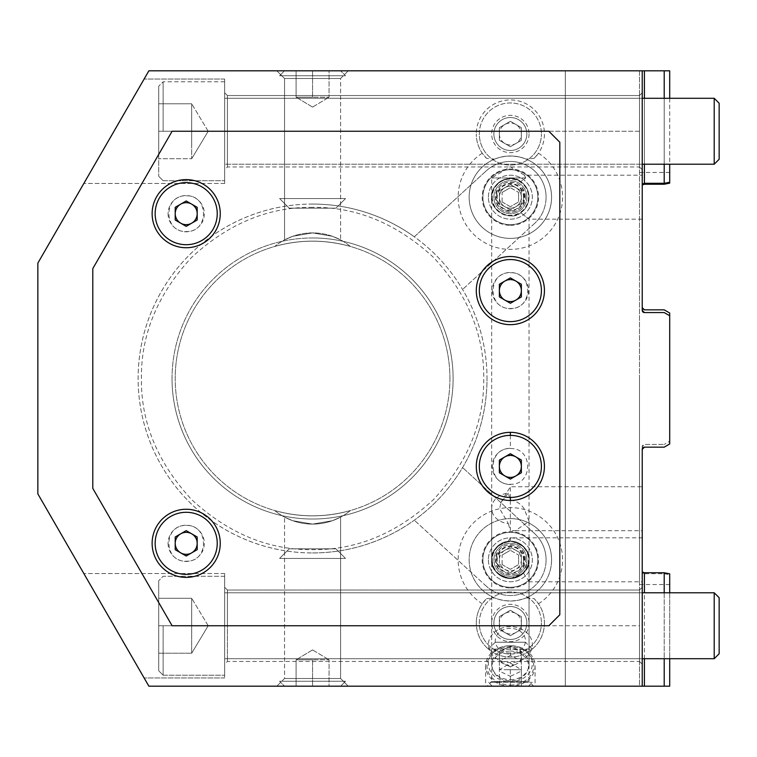 <?xml version="1.0" encoding="UTF-8"?>
<svg xmlns="http://www.w3.org/2000/svg" width="757" height="757" viewBox="0 0 757 757"><rect width="100%" height="100%" fill="white"/><g stroke="black" fill="none" stroke-linecap="round" stroke-linejoin="round"><path stroke-width="0.57" stroke-dasharray="3.79 2.84" d="M158.724 131.254L158.724 86.203L158.724 176.305L158.724 86.203L158.724 131.254L158.724 86.203L158.724 131.254L158.724 103.785L191.691 103.785L191.691 117.515L191.691 103.785L158.724 103.785L158.724 158.724L158.724 131.254L191.691 131.254L191.691 117.515L191.691 158.724L158.724 158.724L191.691 158.724L191.691 131.254L158.724 131.254L191.691 131.254L191.691 117.515L191.691 144.994L191.691 103.785L191.691 158.724L191.691 144.994L191.691 158.724L158.724 158.724L191.691 158.724L191.691 131.254L158.724 131.254M642.229 98.287L224.659 98.287L224.659 131.254L224.659 98.287L714.201 98.287L714.201 164.222L714.201 131.254L714.201 164.222L224.659 164.222L224.659 131.254L224.659 180.705L224.659 81.803L224.659 183.449L224.659 79.059L224.659 169.71L224.659 131.254L227.403 131.254L227.403 166.966L227.403 95.543L227.403 131.254L227.403 95.543L227.403 131.254L639.485 131.254L639.485 166.966L639.485 95.543L639.485 131.254L639.485 95.543L639.485 131.254L224.659 131.254L224.659 164.222L642.229 164.222M719.15 103.236L719.15 159.273M158.724 625.746L158.724 670.797L158.724 580.695L158.724 670.797L158.724 580.695L158.724 625.746L158.724 580.695L158.724 625.746L158.724 598.276L191.691 598.276L191.691 612.006L191.691 598.276L158.724 598.276L158.724 653.215L158.724 625.746L191.691 625.746L191.691 612.006L191.691 653.215L158.724 653.215L191.691 653.215L191.691 625.746L158.724 625.746L191.691 625.746L191.691 612.006L191.691 639.485L191.691 598.276L191.691 653.215L191.691 639.485L191.691 653.215L158.724 653.215L191.691 653.215L191.691 625.746L158.724 625.746M642.229 592.778L224.659 592.778L224.659 675.197L224.659 592.778L714.201 592.778L714.201 658.713L714.201 625.746L714.201 658.713L224.659 658.713L224.659 625.746L224.659 675.197L224.659 576.295L224.659 658.713L642.229 658.713M719.15 597.727L719.15 653.764M510.36 182.39C529.436 181.472 529.474 212.878 510.36 211.979C491.293 212.897 491.255 181.491 510.36 182.39M510.36 155.98A41.209 41.209 0 0 1 551.569 197.189A41.209 41.209 0 0 1 510.36 238.398A41.209 41.209 0 0 1 469.16 197.189A41.209 41.209 0 0 1 510.36 155.98M510.36 169.71A27.47 27.47 0 0 1 537.839 197.189A27.47 27.47 0 0 1 510.36 224.659A27.47 27.47 0 0 1 482.89 197.189A27.47 27.47 0 0 0 510.36 224.659A27.47 27.47 0 0 0 537.839 197.189A27.47 27.47 0 0 0 510.36 169.71A27.47 27.47 0 0 0 482.89 197.189A27.47 27.47 0 0 1 510.36 169.71M510.36 225.349A28.17 28.17 0 0 0 538.53 197.189A28.17 28.17 0 0 0 510.36 169.019A28.17 28.17 0 0 0 482.2 197.189A28.17 28.17 0 0 0 510.36 225.349M524.099 197.189A13.74 13.74 0 0 0 510.36 183.449A13.74 13.74 0 0 0 496.63 197.189A13.74 13.74 0 0 0 510.36 210.919A13.74 13.74 0 0 0 524.099 197.189A13.74 13.74 0 0 0 510.36 183.449A13.74 13.74 0 0 0 496.63 197.189A13.74 13.74 0 0 0 510.36 210.919A13.74 13.74 0 0 0 524.099 197.189M510.36 545.021C529.436 544.103 529.474 575.509 510.36 574.61C491.293 575.528 491.255 544.122 510.36 545.021M510.36 518.602A41.209 41.209 0 0 1 551.569 559.811A41.209 41.209 0 0 1 510.36 601.02A41.209 41.209 0 0 1 469.16 559.811A41.209 41.209 0 0 1 510.36 518.602M510.36 532.341A27.47 27.47 0 0 1 537.839 559.811A27.47 27.47 0 0 1 510.36 587.29A27.47 27.47 0 0 1 482.89 559.811A27.47 27.47 0 0 0 510.36 587.29A27.47 27.47 0 0 0 537.839 559.811A27.47 27.47 0 0 0 510.36 532.341A27.47 27.47 0 0 0 482.89 559.811A27.47 27.47 0 0 1 510.36 532.341M510.36 587.981A28.17 28.17 0 0 0 538.53 559.811A28.17 28.17 0 0 0 510.36 531.651A28.17 28.17 0 0 0 482.2 559.811A28.17 28.17 0 0 0 510.36 587.981M524.099 559.811A13.74 13.74 0 0 0 510.36 546.081A13.74 13.74 0 0 0 496.63 559.811A13.74 13.74 0 0 0 510.36 573.551A13.74 13.74 0 0 0 524.099 559.811A13.74 13.74 0 0 0 510.36 546.081A13.74 13.74 0 0 0 496.63 559.811A13.74 13.74 0 0 0 510.36 573.551A13.74 13.74 0 0 0 524.099 559.811M224.659 625.746L224.659 677.941L224.659 573.551L224.659 664.211L224.659 625.746L227.403 625.746L227.403 661.457L227.403 590.034L227.403 625.746L227.403 590.034L227.403 625.746L639.485 625.746L639.485 661.457L639.485 590.034L639.485 625.746L639.485 590.034L639.485 625.746L224.659 625.746M158.724 598.276L191.691 598.276L158.724 598.276M191.691 612.006L191.691 625.746L191.691 612.006M191.691 639.485L191.691 625.746L191.691 639.485M482.89 559.811A27.47 27.47 0 0 0 510.36 587.29A27.47 27.47 0 0 0 537.839 559.811A27.47 27.47 0 0 0 510.36 532.341A27.47 27.47 0 0 0 482.89 559.811A27.47 27.47 0 0 0 510.36 587.29A27.47 27.47 0 0 0 537.839 559.811A27.47 27.47 0 0 0 510.36 532.341A27.47 27.47 0 0 0 482.89 559.811A27.47 27.47 0 0 0 510.36 587.29M482.89 197.189A27.47 27.47 0 0 0 510.36 224.659A27.47 27.47 0 0 0 537.839 197.189A27.47 27.47 0 0 0 510.36 169.71A27.47 27.47 0 0 0 482.89 197.189A27.47 27.47 0 0 0 510.36 224.659A27.47 27.47 0 0 0 537.839 197.189A27.47 27.47 0 0 0 510.36 169.71A27.47 27.47 0 0 0 482.89 197.189A27.47 27.47 0 0 0 510.36 224.659M642.229 175.208L642.229 219.161L642.229 175.208L524.469 175.208L525.718 177.952L524.469 175.208L510.36 166.729L491.681 177.952L491.681 197.189A18.679 18.679 0 0 1 510.36 178.51A18.679 18.679 0 0 1 529.048 197.189A18.679 18.679 0 0 0 510.36 178.51A18.679 18.679 0 0 0 491.681 197.189C489.211 210.096 511.363 221.952 520.731 212.726C525.841 209.396 528.613 204.22 529.048 197.189C528.623 190.177 525.85 185.001 520.731 181.642C511.363 172.426 489.211 184.273 491.681 197.189C489.211 210.096 511.363 221.952 520.731 212.726C525.841 209.396 528.613 204.22 529.048 197.189C528.623 190.177 525.85 185.001 520.731 181.642C511.363 172.426 489.211 184.273 491.681 197.189A18.679 18.679 0 0 0 510.36 215.868A18.679 18.679 0 0 0 529.048 197.189A18.679 18.679 0 0 1 510.36 215.868A18.679 18.679 0 0 1 491.681 197.189L491.681 559.811A18.679 18.679 0 0 0 510.36 578.49A18.679 18.679 0 0 0 529.048 559.811C530.108 568.649 523.882 574.875 510.36 578.49C496.847 574.875 490.621 568.649 491.681 559.811C490.621 568.649 496.847 574.875 510.36 578.49C523.882 574.875 530.108 568.649 529.048 559.811C527.856 548.551 521.63 542.324 510.36 541.132C499.1 542.324 492.873 548.551 491.681 559.811C492.873 571.081 499.1 577.307 510.36 578.49L523.447 573.153L529.048 559.811C527.856 548.229 521.63 542.003 510.36 541.132C521.611 541.984 527.837 548.21 529.048 559.811L529.048 681.518L491.681 681.518L487.016 686.183L533.713 686.183L487.016 686.183M508.326 493.148L500.831 502.61L499.677 508.713L508.326 523.57A18.679 15.301 180 0 1 491.681 508.363A18.679 15.301 180 0 1 508.326 493.148L510.36 500.055L510.36 530.657L508.326 523.57M510.36 541.132C507.701 541.255 507.701 541.255 510.36 541.132C507.701 541.255 507.701 541.255 510.36 541.132C499.1 542.324 492.873 548.551 491.681 559.811C490.621 550.982 496.847 544.756 510.36 541.132C523.882 544.756 530.108 550.982 529.048 559.811L529.02 560.719L529.048 559.811C527.856 548.551 521.63 542.324 510.36 541.132L510.36 537.839L510.36 541.132M510.36 679.682A18.679 15.301 0 0 0 529.048 664.381A18.679 15.301 0 0 0 510.36 649.08A18.679 15.301 0 0 0 491.681 664.381A18.679 15.301 0 0 0 510.36 679.682M510.36 685.057A23.353 19.124 -0 0 0 533.713 665.933A23.353 19.124 -0 0 0 510.36 646.8A23.353 19.124 -0 0 0 487.016 665.933A23.353 19.124 -0 0 0 510.36 685.057M340.593 517.107L332.37 520.721L312.509 524.099L292.704 520.693L284.547 517.107L284.547 678.49L276.854 686.183L348.277 686.183L276.854 686.183L348.277 686.183L276.854 686.183L284.547 678.49L340.593 678.49L284.547 678.49L340.593 678.49L284.547 678.49L284.547 517.107L292.76 520.712L312.603 524.099L332.418 520.702L340.593 517.107L340.593 678.49L348.277 686.183L340.593 678.49L340.593 517.107L332.37 520.721L312.509 524.099L292.704 520.693L284.547 517.107L292.76 520.712L312.603 524.099L332.418 520.702L340.593 517.107M642.229 219.161L529.048 219.161L520.731 212.726L529.048 219.161L529.048 559.811A18.679 18.679 0 0 1 510.36 578.49A18.679 18.679 0 0 1 491.681 559.811L491.681 681.518L529.048 681.518L533.713 686.183M642.229 625.746L642.229 664.211L642.229 625.746M525.718 177.952L491.681 177.952L525.718 177.952L520.731 181.642L525.718 177.952M642.229 559.811L642.229 581.792L642.229 559.811M523.447 573.153L529.048 581.083L529.02 560.719M510.36 500.055C516.189 500.831 520.778 503.727 524.147 508.713L529.048 521.318L515.347 530.695L510.36 530.657M642.229 508.713L642.229 530.695L642.229 508.713M510.36 578.49C521.63 577.307 527.856 571.081 529.048 559.811C530.108 550.982 523.882 544.756 510.36 541.132C496.847 544.756 490.621 550.982 491.681 559.811C492.873 571.081 499.1 577.307 510.36 578.49M113.985 625.746L83.847 573.551L113.985 625.746M274.715 510.54C299.81 517.58 325.046 517.58 350.425 510.54C325.321 517.58 300.084 517.58 274.715 510.54C299.81 517.58 325.046 517.58 350.425 510.54C325.321 517.58 300.084 517.58 274.715 510.54A59.614 59.614 0 0 0 350.425 510.54A59.614 59.614 0 0 1 274.715 510.54A59.614 59.614 0 0 0 350.425 510.54A59.614 59.614 0 0 1 274.715 510.54M449.923 378.5A137.358 137.358 0 0 1 312.565 515.858A137.358 137.358 0 0 1 175.208 378.5A137.358 137.358 0 0 0 312.565 515.858A137.358 137.358 0 0 0 449.923 378.5A137.358 137.358 0 0 0 312.565 241.142A137.358 137.358 0 0 0 175.208 378.5A137.358 137.358 0 0 1 312.565 241.142A137.358 137.358 0 0 1 449.923 378.5M494.576 159.121C505.089 155.062 515.612 155.062 526.153 159.121A41.209 41.209 0 0 1 510.36 238.398A41.209 41.209 0 0 1 494.576 159.121L486.514 158.317A34.065 34.065 0 0 1 476.295 133.998A34.065 34.065 0 0 0 482.237 153.217L486.514 158.317M551.569 197.189A41.209 41.209 0 0 1 510.36 238.398A41.209 41.209 0 0 1 469.16 197.189A41.209 41.209 0 0 1 510.36 155.98A41.209 41.209 0 0 1 551.569 197.189M529.048 133.998A18.679 18.679 0 0 1 510.36 152.677A18.679 18.679 0 0 1 491.681 133.998A18.679 18.679 0 0 1 510.36 115.319A18.679 18.679 0 0 1 529.048 133.998M482.237 153.217A52.195 52.195 0 0 0 510.36 249.384A52.195 52.195 0 0 0 538.492 153.217A34.065 34.065 0 0 0 510.36 99.933A34.065 34.065 0 0 0 476.295 133.998A34.065 34.065 0 0 1 510.36 99.933A34.065 34.065 0 0 1 534.215 158.317L526.153 159.121M551.569 559.811A41.209 41.209 0 0 1 510.36 601.02A41.209 41.209 0 0 1 469.16 559.811A41.209 41.209 0 0 1 510.36 518.602A41.209 41.209 0 0 1 526.153 597.879C515.64 601.938 505.118 601.938 494.576 597.879A41.209 41.209 0 0 1 510.36 518.602A41.209 41.209 0 0 1 551.569 559.811M529.048 623.002A18.679 18.679 0 0 1 510.36 641.681A18.679 18.679 0 0 1 491.681 623.002A18.679 18.679 0 0 1 510.36 604.323A18.679 18.679 0 0 1 529.048 623.002M544.425 623.002A34.065 34.065 0 0 1 510.36 657.067A34.065 34.065 0 0 1 476.295 623.002A34.065 34.065 0 0 0 510.36 657.067A34.065 34.065 0 0 0 538.492 603.783L534.215 598.683A34.065 34.065 0 0 1 544.425 623.002M510.36 686.183A24.726 20.25 180 0 1 485.644 665.933A24.726 20.25 180 0 1 510.36 645.674A24.726 20.25 180 0 1 535.085 665.933A24.726 20.25 180 0 1 510.36 686.183L535.085 686.183L499.374 686.183L510.36 686.183L510.36 669.699L499.374 669.699L499.374 686.183L499.374 669.699L510.36 669.699L510.36 686.183M642.229 131.254L642.229 92.789L642.229 131.254M639.485 378.5L639.485 584.536L639.485 378.5M644.425 447.15L664.211 447.15L669.699 443.981L669.699 378.5L669.699 441.265L664.211 444.435L669.699 441.265L669.699 313.02M664.211 184.235L664.211 70.817L639.485 70.817L639.485 686.183L642.229 686.183L642.229 446.63A2.195 2.195 0 0 1 644.425 444.435L664.211 444.435L644.425 444.435L642.229 446.63L642.229 572.945L644.425 573.702L644.425 686.183L664.211 686.183L664.211 573.702L644.425 573.702M664.211 573.702L669.699 574.743L669.699 584.536L669.699 573.853M642.229 572.945L642.229 449.346M312.565 237.972A140.528 140.528 0 0 1 453.102 378.5A140.528 140.528 0 0 1 312.565 519.028A140.528 140.528 0 0 1 172.038 378.5A140.528 140.528 0 0 1 312.565 237.972M113.985 131.254L83.847 183.449L113.985 131.254M172.038 378.5A140.528 140.528 0 0 0 312.565 519.028A140.528 140.528 0 0 0 453.102 378.5A140.528 140.528 0 0 0 312.565 237.972A140.528 140.528 0 0 0 172.038 378.5M534.215 158.317L538.492 153.217M538.492 603.783A52.195 52.195 0 0 0 510.36 507.616A52.195 52.195 0 0 0 482.237 603.783A34.065 34.065 0 0 0 476.295 623.002A34.065 34.065 0 0 1 486.514 598.683L482.237 603.783M486.514 598.683L494.576 597.879M284.547 239.893L292.76 236.288L312.603 232.901L332.418 236.298L340.593 239.893L340.593 78.51L348.277 70.817L276.854 70.817L348.277 70.817L276.854 70.817L348.277 70.817L340.593 78.51L284.547 78.51L340.593 78.51L284.547 78.51L340.593 78.51L340.593 239.893L332.37 236.279L312.509 232.901L292.704 236.307L284.547 239.893L284.547 78.51L276.854 70.817L284.547 78.51L284.547 239.893L292.76 236.288L312.603 232.901L332.418 236.298L340.593 239.893L332.37 236.279L312.509 232.901L292.704 236.307L284.547 239.893M664.211 70.817L669.699 70.817L669.699 183.147M148.874 70.817L639.485 70.817L639.485 686.183L565.309 686.183L565.309 70.817L565.309 686.183L148.874 686.183L37.85 493.886L37.85 263.114L148.874 70.817M186.194 525.472C209.225 524.469 209.235 562.196 186.194 561.183C163.162 562.196 163.162 524.469 186.194 525.472M186.194 195.817C209.225 194.804 209.235 232.531 186.194 231.528C163.162 232.531 163.162 194.804 186.194 195.817M510.36 272.738C533.392 271.725 533.401 309.452 510.36 308.449C487.338 309.452 487.328 271.725 510.36 272.738M510.36 448.551C533.392 447.548 533.401 485.275 510.36 484.262C487.338 485.275 487.328 447.548 510.36 448.551M491.681 508.363L491.681 559.811A18.679 18.679 0 0 1 510.36 541.132A18.679 18.679 0 0 1 529.048 559.811A18.679 18.679 0 0 0 510.36 541.132A18.679 18.679 0 0 0 491.681 559.811L491.681 664.381M642.229 310.37L642.229 70.817M664.211 98.287L664.211 164.222M669.699 182.257L669.699 172.464L669.699 182.257M669.699 98.287L669.699 164.222M664.211 309.85L644.425 309.85A2.195 2.195 0 0 1 642.229 307.654M642.229 686.183L644.425 686.183M669.699 574.743L669.699 686.183L664.211 686.183M526.153 597.879L534.215 598.683M644.425 312.565L664.211 312.565L669.699 315.735L669.699 378.5L669.699 315.735M350.425 246.46A59.614 59.614 0 0 0 274.715 246.46A59.614 59.614 0 0 1 350.425 246.46A59.614 59.614 0 0 0 274.715 246.46A59.614 59.614 0 0 1 350.425 246.46C325.321 239.42 300.084 239.42 274.715 246.46C299.81 239.42 325.046 239.42 350.425 246.46C325.321 239.42 300.084 239.42 274.715 246.46C299.81 239.42 325.046 239.42 350.425 246.46M664.211 592.778L664.211 658.713M669.699 592.778L669.699 658.713M510.36 435.37L510.36 448.276A18.13 18.13 0 0 0 492.23 466.407A18.13 18.13 0 0 0 510.36 484.537L510.36 497.453M510.36 432.342A34.065 34.065 0 0 0 476.295 466.407A34.065 34.065 0 0 0 510.36 500.472A34.065 34.065 0 0 0 544.425 466.407A34.065 34.065 0 0 0 510.36 432.342M492.23 290.593A18.13 18.13 0 0 0 510.36 308.724A18.13 18.13 0 0 0 528.5 290.593A18.13 18.13 0 0 0 510.36 272.463A18.13 18.13 0 0 0 492.23 290.593M476.295 290.593A34.065 34.065 0 0 0 510.36 324.658A34.065 34.065 0 0 0 544.425 290.593A34.065 34.065 0 0 0 510.36 256.528A34.065 34.065 0 0 0 476.295 290.593M168.063 543.327A18.13 18.13 0 0 0 186.194 561.457A18.13 18.13 0 0 0 204.333 543.327A18.13 18.13 0 0 0 186.194 525.197A18.13 18.13 0 0 0 168.063 543.327M152.129 543.327A34.065 34.065 0 0 0 186.194 577.392A34.065 34.065 0 0 0 220.259 543.327A34.065 34.065 0 0 0 186.194 509.262A34.065 34.065 0 0 0 152.129 543.327M168.063 213.673A18.13 18.13 0 0 0 186.194 231.803A18.13 18.13 0 0 0 204.333 213.673A18.13 18.13 0 0 0 186.194 195.543A18.13 18.13 0 0 0 168.063 213.673M152.129 213.673A34.065 34.065 0 0 0 186.194 247.738A34.065 34.065 0 0 0 220.259 213.673A34.065 34.065 0 0 0 186.194 179.608A34.065 34.065 0 0 0 152.129 213.673M548.825 131.254L172.094 131.254L92.789 268.612L92.789 488.388L172.094 625.746L548.825 625.746L559.811 614.76L559.811 142.24L548.825 131.254M312.65 204.059A174.441 174.441 0 0 0 138.124 378.5A174.441 174.441 0 0 0 312.48 552.941A174.441 174.441 0 0 0 487.016 378.5A174.441 174.441 0 0 0 312.65 204.059M312.565 207.352C268.716 206.822 228.387 223.523 191.559 257.465C157.617 294.274 140.897 334.603 141.417 378.462C140.878 422.302 157.57 462.641 191.502 499.469C228.302 533.43 268.631 550.159 312.48 549.648L312.565 549.648C356.415 550.178 396.753 533.477 433.572 499.535C467.523 462.726 484.234 422.397 483.714 378.538C484.262 334.698 467.571 294.359 433.638 257.531C396.838 223.57 356.509 206.841 312.65 207.352L312.565 207.352M486.231 170.864A35.711 35.711 0 0 1 546.081 197.189A35.711 35.711 0 0 0 486.231 170.864L414.306 236.79A174.441 174.441 0 0 0 138.124 378.5A174.441 174.441 0 0 0 462.574 467.552A174.441 174.441 0 0 0 414.306 236.79L486.231 170.864M534.499 533.486A35.711 35.711 0 0 1 546.081 559.811A35.711 35.711 0 0 0 534.499 533.486L462.574 467.552L534.499 533.486M486.231 586.136L414.306 520.21L486.231 586.136A35.711 35.711 0 0 0 546.081 559.811A35.711 35.711 0 0 1 486.231 586.136M534.499 223.514L462.574 289.448L534.499 223.514A35.711 35.711 0 0 0 546.081 197.189A35.711 35.711 0 0 1 534.499 223.514M224.659 131.254L224.659 81.803L224.659 131.254L163.124 131.254L224.659 131.254M163.124 131.254L163.124 81.803L163.124 131.254M158.724 103.785L191.691 103.785L158.724 103.785M191.691 117.515L191.691 131.254L191.691 117.515M191.691 144.994L191.691 131.254L191.691 144.994M335.919 548.825L345.533 558.439L279.598 558.439L345.533 558.439L279.598 558.439L345.533 558.439L335.919 548.825L289.221 548.825L279.598 558.439L289.221 548.825L335.919 548.825M312.565 659.811L296.082 659.811L312.565 659.811L312.565 686.183L329.049 686.183L296.082 686.183L329.049 686.183L329.049 659.811L296.082 659.811L296.082 686.183L312.565 686.183L296.082 686.183L296.082 659.811L312.565 659.811L312.565 686.183L329.049 686.183L329.049 659.811L329.049 686.183L329.049 659.811L296.082 659.811L312.565 659.811L312.565 686.183L312.565 659.811L296.082 659.811L296.082 686.183L296.082 659.811L312.565 659.811M340.593 686.183L284.547 686.183L279.598 681.243L345.533 681.243L279.598 681.243L345.533 681.243L279.598 681.243L284.547 686.183L340.593 686.183L345.533 681.243L340.593 686.183L284.547 686.183L340.593 686.183M289.221 208.175L279.598 198.561L345.533 198.561L279.598 198.561L345.533 198.561L279.598 198.561L289.221 208.175L335.919 208.175L345.533 198.561L335.919 208.175L289.221 208.175M312.565 97.189L296.082 97.189L312.565 97.189L312.565 70.817L329.049 70.817L296.082 70.817L329.049 70.817L329.049 97.189L296.082 97.189L296.082 70.817L312.565 70.817L296.082 70.817L296.082 97.189L312.565 97.189L312.565 70.817L329.049 70.817L329.049 97.189L329.049 70.817L329.049 97.189L296.082 97.189L312.565 97.189L312.565 70.817L312.565 97.189L296.082 97.189L296.082 70.817L296.082 97.189L312.565 97.189M284.547 70.817L340.593 70.817L345.533 75.757L279.598 75.757L345.533 75.757L279.598 75.757L345.533 75.757L340.593 70.817L284.547 70.817L279.598 75.757L284.547 70.817L340.593 70.817L284.547 70.817M493.886 133.998A16.484 16.484 0 0 1 510.36 117.515A16.484 16.484 0 0 1 526.844 133.998A16.484 16.484 0 0 1 510.36 150.482A16.484 16.484 0 0 1 493.886 133.998A16.484 16.484 0 0 1 510.36 117.515A16.484 16.484 0 0 1 526.844 133.998A16.484 16.484 0 0 1 510.36 150.482A16.484 16.484 0 0 1 493.886 133.998M499.374 133.998A10.986 10.986 0 0 0 515.858 143.518A10.986 10.986 0 0 0 521.355 133.998L521.355 140.348L510.36 146.688L499.374 140.348L499.374 127.659L510.36 121.309L521.355 127.659L521.355 140.348L510.36 146.688L499.374 140.348L499.374 127.659L510.36 121.309L521.355 127.659L521.355 133.998A10.986 10.986 0 0 0 504.872 124.489A10.986 10.986 0 0 0 499.374 133.998M479.323 133.998A31.046 31.046 0 0 1 510.36 102.961A31.046 31.046 0 0 1 541.406 133.998A31.046 31.046 0 0 0 510.36 102.961A31.046 31.046 0 0 0 479.323 133.998A31.046 31.046 0 0 0 510.36 165.045A31.046 31.046 0 0 0 541.406 133.998A31.046 31.046 0 0 1 510.36 165.045A31.046 31.046 0 0 1 479.323 133.998M493.886 623.002A16.484 16.484 0 0 1 510.36 606.518A16.484 16.484 0 0 1 526.844 623.002A16.484 16.484 0 0 1 510.36 639.485A16.484 16.484 0 0 1 493.886 623.002A16.484 16.484 0 0 1 510.36 606.518A16.484 16.484 0 0 1 526.844 623.002A16.484 16.484 0 0 1 510.36 639.485A16.484 16.484 0 0 1 493.886 623.002M499.374 623.002A10.986 10.986 0 0 0 515.858 632.511A10.986 10.986 0 0 0 521.355 623.002L521.355 629.341L510.36 635.691L499.374 629.341L499.374 616.652L510.36 610.312L521.355 616.652L521.355 629.341L510.36 635.691L499.374 629.341L499.374 616.652L510.36 610.312L521.355 616.652L521.355 623.002A10.986 10.986 0 0 0 504.872 613.482A10.986 10.986 0 0 0 499.374 623.002M479.323 623.002A31.046 31.046 0 0 1 510.36 591.955A31.046 31.046 0 0 1 541.406 623.002A31.046 31.046 0 0 0 510.36 591.955A31.046 31.046 0 0 0 479.323 623.002A31.046 31.046 0 0 0 510.36 654.039A31.046 31.046 0 0 0 541.406 623.002A31.046 31.046 0 0 1 510.36 654.039A31.046 31.046 0 0 1 479.323 623.002M541.406 466.407A31.046 31.046 0 0 0 510.36 435.37A31.046 31.046 0 0 0 479.323 466.407A31.046 31.046 0 0 0 510.36 497.453A31.046 31.046 0 0 0 541.406 466.407M504.872 456.897L499.374 460.067L499.374 472.756L510.36 479.096L521.355 472.756L521.355 460.067L510.36 453.717L504.872 456.897M541.406 290.593A31.046 31.046 0 0 0 510.36 259.547A31.046 31.046 0 0 0 479.323 290.593A31.046 31.046 0 0 0 510.36 321.63A31.046 31.046 0 0 0 541.406 290.593M504.872 281.074L499.374 284.244L499.374 296.933L510.36 303.283L521.355 296.933L521.355 284.244L510.36 277.904L504.872 281.074M217.24 543.327A31.046 31.046 0 0 0 186.194 512.29A31.046 31.046 0 0 0 155.157 543.327A31.046 31.046 0 0 0 186.194 574.374A31.046 31.046 0 0 0 217.24 543.327M180.705 533.817L175.208 536.987L175.208 549.677L186.194 556.017L197.189 549.677L197.189 536.987L186.194 530.638L180.705 533.817M217.24 213.673A31.046 31.046 0 0 0 186.194 182.626A31.046 31.046 0 0 0 155.157 213.673A31.046 31.046 0 0 0 186.194 244.71A31.046 31.046 0 0 0 217.24 213.673M180.705 204.153L175.208 207.323L175.208 220.013L186.194 226.362L197.189 220.013L197.189 207.323L186.194 200.984L180.705 204.153M502.563 554.805L509.925 550.547M502.128 564.069L502.128 555.562M509.925 569.075L502.563 564.826M523.551 559.811A13.191 13.191 0 0 1 510.36 573.002A13.191 13.191 0 0 1 497.179 559.811A13.191 13.191 0 0 1 510.36 546.63A13.191 13.191 0 0 1 523.551 559.811M526.844 559.811A16.484 16.484 0 0 1 510.36 576.295A16.484 16.484 0 0 1 493.886 559.811A16.484 16.484 0 0 1 510.36 543.327A16.484 16.484 0 0 1 526.844 559.811A16.484 16.484 0 0 0 510.36 543.327A16.484 16.484 0 0 0 493.886 559.811A16.484 16.484 0 0 0 510.36 576.295A16.484 16.484 0 0 0 526.844 559.811M502.128 564.571L510.36 569.33L518.602 564.571L518.602 555.051L510.36 550.301L502.128 555.051L502.128 564.571M518.167 564.826L510.805 569.075M518.602 555.562L518.602 564.069M510.805 550.547L518.167 554.805M499.374 554.143L499.374 559.811A10.986 10.986 0 0 1 510.36 548.825A10.986 10.986 0 0 1 521.355 559.811A10.986 10.986 0 0 1 510.36 570.806A10.986 10.986 0 0 1 499.374 559.811L499.374 565.488M525.472 642.229L495.258 642.229L525.472 642.229L532.341 649.099L488.388 649.099L532.341 649.099M495.258 642.229L488.388 649.099M521.355 669.699L504.872 669.699L521.355 669.699L515.858 669.699L521.355 669.699L521.355 686.183L521.355 669.699L510.36 663.094L499.374 669.699M492.23 686.183L528.5 686.183L492.23 686.183L488.388 682.341L532.341 682.341L488.388 682.341M528.5 686.183L532.341 682.341M509.783 547.462L499.961 553.13M520.769 553.13L510.947 547.462M521.355 565.488L521.355 554.143M492.23 559.811A18.13 18.13 0 0 0 510.36 577.941A18.13 18.13 0 0 0 528.5 559.811A18.13 18.13 0 0 0 510.36 541.681A18.13 18.13 0 0 0 492.23 559.811M488.388 559.811A21.981 21.981 0 0 0 510.36 581.792A21.981 21.981 0 0 0 532.341 559.811A21.981 21.981 0 0 0 510.36 537.839A21.981 21.981 0 0 0 488.388 559.811A21.981 21.981 0 0 1 510.36 537.839A21.981 21.981 0 0 1 532.341 559.811A21.981 21.981 0 0 1 510.36 581.792A21.981 21.981 0 0 1 488.388 559.811M499.374 553.471L510.36 547.122L521.355 553.471L521.355 566.16L510.36 572.5L499.374 566.16L499.374 553.471M499.961 566.491L509.783 572.169M510.947 572.169L520.769 566.491M525.472 559.811A15.112 15.112 0 0 0 510.36 544.709A15.112 15.112 0 0 0 495.258 559.811A15.112 15.112 0 0 0 510.36 574.923A15.112 15.112 0 0 0 525.472 559.811M488.388 197.189A21.981 21.981 0 0 1 510.36 175.208A21.981 21.981 0 0 1 532.341 197.189A21.981 21.981 0 0 1 510.36 219.161A21.981 21.981 0 0 1 488.388 197.189A21.981 21.981 0 0 0 510.36 219.161A21.981 21.981 0 0 0 532.341 197.189A21.981 21.981 0 0 0 510.36 175.208A21.981 21.981 0 0 0 488.388 197.189M525.472 197.189A15.112 15.112 0 0 0 510.36 182.077A15.112 15.112 0 0 0 495.258 197.189A15.112 15.112 0 0 0 510.36 212.291A15.112 15.112 0 0 0 525.472 197.189M499.374 197.189A10.986 10.986 0 0 1 515.858 187.67A10.986 10.986 0 0 1 521.355 197.189L521.355 190.84L521.355 203.529L510.36 209.878L499.374 203.529L499.374 190.84L510.36 184.5L521.355 190.84L510.36 184.5L499.374 190.84L499.374 203.529L510.36 209.878L521.355 203.529L521.355 197.189A10.986 10.986 0 0 1 504.872 206.699A10.986 10.986 0 0 1 510.36 186.194A10.986 10.986 0 0 1 521.355 197.189A10.986 10.986 0 0 1 510.36 208.175A10.986 10.986 0 0 1 499.374 197.189M492.23 197.189A18.13 18.13 0 0 0 510.36 215.319A18.13 18.13 0 0 0 528.5 197.189A18.13 18.13 0 0 0 510.36 179.059A18.13 18.13 0 0 0 492.23 197.189M510.36 626.654A21.981 18.007 0 0 0 488.388 644.661A21.981 18.007 0 0 0 510.36 662.659A21.981 18.007 0 0 0 532.341 644.661A21.981 18.007 0 0 0 510.36 626.654M510.36 653.092A15.112 12.377 180 0 1 495.258 640.715A15.112 12.377 180 0 1 510.36 628.338A15.112 12.377 180 0 1 525.472 640.715A15.112 12.377 180 0 1 510.36 653.092M510.36 666.87L499.374 661.675L499.374 651.275L510.36 646.081L515.858 648.683A10.986 8.999 0 0 0 510.36 647.472A10.986 8.999 0 0 0 504.872 648.683A10.986 8.999 0 0 0 499.374 656.48A10.986 8.999 0 0 0 504.872 664.268A10.986 8.999 0 0 0 510.36 665.479A10.986 8.999 0 0 0 515.858 664.268L510.36 666.87L510.36 676.323L521.355 671.128L521.355 660.738L510.36 655.534L499.374 660.738L499.374 671.128L510.36 676.323M510.36 651.077A18.13 14.856 180 0 1 528.5 665.933A18.13 14.856 180 0 1 510.36 680.78A18.13 14.856 180 0 1 492.23 665.933A18.13 14.856 180 0 1 510.36 651.077M510.36 645.721A21.981 18.007 180 0 1 532.341 663.728A21.981 18.007 180 0 1 510.36 681.726A21.981 18.007 180 0 1 488.388 663.728A21.981 18.007 180 0 1 510.36 645.721M521.355 671.128L521.355 661.675L515.858 664.268A10.986 8.999 0 0 0 521.355 656.48L521.355 661.675M499.374 661.675L499.374 671.128M499.374 651.275L499.374 660.738M510.36 646.081L510.36 655.534M521.355 651.275L521.355 656.48A10.986 8.999 0 0 0 515.858 648.683L521.355 651.275L521.355 660.738M523.551 197.189A13.191 13.191 0 0 1 510.36 210.37A13.191 13.191 0 0 1 497.179 197.189A13.191 13.191 0 0 1 510.36 183.998A13.191 13.191 0 0 1 523.551 197.189M526.844 197.189A16.484 16.484 0 0 1 510.36 213.673A16.484 16.484 0 0 1 493.886 197.189A16.484 16.484 0 0 1 510.36 180.705A16.484 16.484 0 0 1 526.844 197.189A16.484 16.484 0 0 0 510.36 180.705A16.484 16.484 0 0 0 493.886 197.189A16.484 16.484 0 0 0 510.36 213.673A16.484 16.484 0 0 0 526.844 197.189M502.128 201.949L510.36 206.699L518.602 201.949L518.602 192.429L510.36 187.67L502.128 192.429L502.128 201.949M518.167 202.195L510.805 206.453M518.602 192.931L518.602 201.438M509.925 206.453L502.563 202.195M510.805 187.925L518.167 192.174M502.128 201.438L502.128 192.931M502.563 192.174L509.925 187.925M163.124 625.746L163.124 675.197L163.124 625.746M644.425 164.222L644.425 98.287M644.425 70.817L644.425 184.235M644.425 658.713L644.425 592.778M312.48 552.941A174.441 174.441 0 0 0 487.016 378.5M163.124 180.705L158.724 176.305L163.124 180.705L224.659 180.705L163.124 180.705M208.194 131.254L191.691 103.785L208.194 131.254L191.691 158.724L208.194 131.254M224.659 81.803L163.124 81.803L158.724 86.203L163.124 81.803M163.124 675.197L158.724 670.797L163.124 675.197L224.659 675.197L163.124 675.197M208.194 625.746L191.691 598.276L208.194 625.746L191.691 653.215L208.194 625.746M224.659 576.295L163.124 576.295L158.724 580.695L163.124 576.295L224.659 576.295M639.485 661.457L642.229 664.211L639.485 661.457L227.403 661.457L224.659 664.211M500.831 502.61L510.36 486.742L642.229 486.742M639.485 166.966L642.229 169.71L639.485 166.966L227.403 166.966L224.659 169.71M528.66 581.792L642.229 581.792M515.347 530.695L642.229 530.695M529.048 521.318L529.048 561.874M529.048 581.083L529.048 664.381M224.659 677.941L144.114 677.941L224.659 677.941M485.644 665.933L485.644 686.183M639.485 584.536L669.699 584.536M224.659 183.449L83.847 183.449L224.659 183.449M224.659 79.059L144.114 79.059L224.659 79.059M639.485 95.543L642.229 92.789L639.485 95.543L227.403 95.543L224.659 92.789L227.403 95.543L639.485 95.543M639.485 172.464L669.699 172.464M535.085 665.933L535.085 686.183M224.659 573.551L83.847 573.551L224.659 573.551M508.316 541.246L510.36 537.839L642.229 537.839M639.485 590.034L642.229 587.29L639.485 590.034L227.403 590.034L224.659 587.29L227.403 590.034L639.485 590.034M312.565 649.903L296.082 659.811L312.565 649.903L329.049 659.811L312.565 649.903M312.565 107.097L296.082 97.189L312.565 107.097L329.049 97.189L312.565 107.097"/><path stroke-width="1.14" d="M719.15 103.236L714.201 98.287L719.15 103.236L719.15 159.273L714.201 164.222L714.201 98.287L642.229 98.287M719.15 597.727L714.201 592.778L719.15 597.727L719.15 653.764L714.201 658.713L714.201 592.778L642.229 592.778M669.699 592.778L669.699 573.853L664.211 572.765L664.211 592.778M644.425 592.778L644.425 572.765L664.211 572.765M644.425 572.765L642.229 571.97M642.229 70.817L148.874 70.817L37.85 263.114L37.85 493.886L148.874 686.183L642.229 686.183L642.229 449.346L644.425 447.15L664.211 447.15L669.699 443.981L669.699 315.735L664.211 312.565L644.425 312.565A2.195 2.195 0 0 1 642.229 310.37L642.229 70.817L664.211 70.817L664.211 98.287M669.699 98.287L669.699 70.817L664.211 70.817M642.229 449.346A2.195 2.195 0 0 1 644.425 447.15M664.211 164.222L664.211 183.298L644.425 183.298L642.229 184.055M669.699 164.222L669.699 183.147L664.211 184.235L644.425 184.235L642.229 185.03M669.699 313.02L664.211 309.85L669.699 313.02L669.699 315.735M664.211 658.713L664.211 686.183L642.229 686.183M664.211 686.183L669.699 686.183L669.699 658.713M642.229 310.37L644.425 312.565M664.211 183.298L669.699 182.257M642.229 307.654L644.425 309.85L664.211 309.85M510.36 432.342L510.36 435.37M476.295 466.407A34.065 34.065 0 0 0 510.36 500.472A34.065 34.065 0 0 0 544.425 466.407A34.065 34.065 0 0 0 510.36 432.342A34.065 34.065 0 0 0 476.295 466.407M476.295 290.593A34.065 34.065 0 0 0 510.36 324.658A34.065 34.065 0 0 0 544.425 290.593A34.065 34.065 0 0 0 510.36 256.528A34.065 34.065 0 0 0 476.295 290.593M152.129 543.327A34.065 34.065 0 0 0 186.194 577.392A34.065 34.065 0 0 0 220.259 543.327A34.065 34.065 0 0 0 186.194 509.262A34.065 34.065 0 0 0 152.129 543.327M152.129 213.673A34.065 34.065 0 0 0 186.194 247.738A34.065 34.065 0 0 0 220.259 213.673A34.065 34.065 0 0 0 186.194 179.608A34.065 34.065 0 0 0 152.129 213.673M92.789 268.612L172.094 131.254L548.825 131.254L559.811 142.24L559.811 614.76L548.825 625.746L172.094 625.746L92.789 488.388L92.789 268.612M510.36 497.453L510.36 500.472M521.355 466.407A10.986 10.986 0 0 1 504.872 475.926A10.986 10.986 0 0 1 504.872 456.897A10.986 10.986 0 0 1 521.355 466.407M479.323 466.407A31.046 31.046 0 0 1 510.36 435.37A31.046 31.046 0 0 1 541.406 466.407A31.046 31.046 0 0 1 510.36 497.453A31.046 31.046 0 0 1 479.323 466.407M521.355 460.067L510.36 453.717L499.374 460.067L499.374 472.756L510.36 479.096L521.355 472.756L521.355 460.067M521.355 290.593A10.986 10.986 0 0 1 504.872 300.103A10.986 10.986 0 0 1 504.872 281.074A10.986 10.986 0 0 1 521.355 290.593M479.323 290.593A31.046 31.046 0 0 1 510.36 259.547A31.046 31.046 0 0 1 541.406 290.593A31.046 31.046 0 0 1 510.36 321.63A31.046 31.046 0 0 1 479.323 290.593M521.355 284.244L510.36 277.904L499.374 284.244L499.374 296.933L510.36 303.283L521.355 296.933L521.355 284.244M197.189 543.327A10.986 10.986 0 0 1 180.705 552.847A10.986 10.986 0 0 1 180.705 533.817A10.986 10.986 0 0 1 197.189 543.327M155.157 543.327A31.046 31.046 0 0 1 186.194 512.29A31.046 31.046 0 0 1 217.24 543.327A31.046 31.046 0 0 1 186.194 574.374A31.046 31.046 0 0 1 155.157 543.327M197.189 536.987L186.194 530.638L175.208 536.987L175.208 549.677L186.194 556.017L197.189 549.677L197.189 536.987M197.189 213.673A10.986 10.986 0 0 1 180.705 223.183A10.986 10.986 0 0 1 180.705 204.153A10.986 10.986 0 0 1 197.189 213.673M155.157 213.673A31.046 31.046 0 0 1 186.194 182.626A31.046 31.046 0 0 1 217.24 213.673A31.046 31.046 0 0 1 186.194 244.71A31.046 31.046 0 0 1 155.157 213.673M197.189 207.323L186.194 200.984L175.208 207.323L175.208 220.013L186.194 226.362L197.189 220.013L197.189 207.323M644.425 183.298L644.425 164.222M644.425 98.287L644.425 70.817M644.425 686.183L644.425 658.713M719.15 159.273L714.201 164.222L642.229 164.222M719.15 653.764L714.201 658.713L642.229 658.713"/></g></svg>

